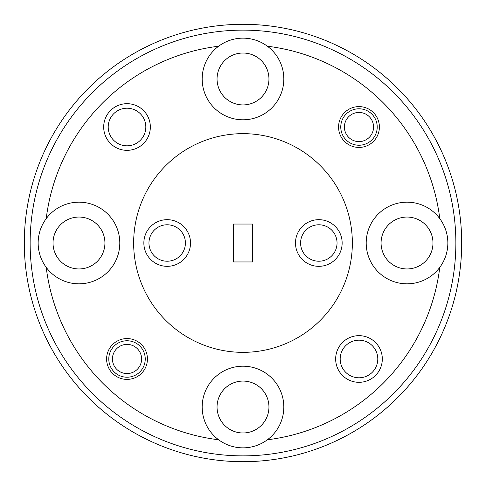 <?xml version="1.0" encoding="UTF-8"?>
<svg xmlns="http://www.w3.org/2000/svg" width="486" height="486" viewBox="0 0 486 486"><rect width="100%" height="100%" fill="white"/><g stroke="black" fill="none" stroke-linecap="round" stroke-linejoin="round"><path stroke-width="0.73" d="M243 30.132A212.868 212.868 0 0 0 30.132 243L24.3 243A218.7 218.7 0 0 1 243 24.3A218.7 218.7 0 0 1 461.7 243L455.868 243A212.868 212.868 0 0 0 243 30.132M103.688 127.016A23.328 23.328 0 0 0 127.016 150.344A23.328 23.328 0 0 0 150.344 127.016A23.328 23.328 0 0 0 127.016 103.688A23.328 23.328 0 0 0 103.688 127.016M108.208 127.016A18.808 18.808 0 0 0 127.016 145.824A18.808 18.808 0 0 0 145.824 127.016A18.808 18.808 0 0 0 127.016 108.208A18.808 18.808 0 0 0 108.208 127.016M338.572 127.016A20.412 20.412 0 0 0 358.984 147.428A20.412 20.412 0 0 0 379.396 127.016A20.412 20.412 0 0 0 358.984 106.604A20.412 20.412 0 0 0 338.572 127.016M243 104.927A25.952 25.952 0 0 1 217.048 78.975A25.952 25.952 0 0 1 243 53.023A25.952 25.952 0 0 1 268.952 78.975A25.952 25.952 0 0 1 243 104.927M217.048 78.975A25.952 25.952 0 0 0 243 104.927A25.952 25.952 0 0 0 268.952 78.975A25.952 25.952 0 0 0 243 53.023A25.952 25.952 0 0 0 217.048 78.975M218.639 46.213A40.824 40.824 0 0 0 243 119.799A40.824 40.824 0 0 0 267.361 46.213A40.824 40.824 0 0 0 218.639 46.213A198.288 198.288 0 0 0 46.213 218.639A40.824 40.824 0 0 0 38.151 243L53.023 243L38.151 243A40.824 40.824 0 0 0 46.213 267.361A198.288 198.288 0 0 0 218.639 439.787A40.824 40.824 0 0 0 283.824 407.025A40.824 40.824 0 0 0 243 366.201A40.824 40.824 0 0 0 218.639 439.787M151.717 44.262L142.398 48.813M194.91 29.652L200.372 28.492M267.361 439.787A198.288 198.288 0 0 0 439.787 267.361A40.824 40.824 0 0 0 447.849 243L432.977 243A25.952 25.952 0 0 0 407.025 217.048A25.952 25.952 0 0 0 381.073 243L342.144 243A23.328 23.328 0 0 0 318.816 219.672A23.328 23.328 0 0 0 295.488 243L252.477 243L252.477 261.954L233.523 261.954L233.523 243L252.477 243L185.409 243L233.523 243L233.523 224.046L252.477 224.046L252.477 243L352.35 243A109.35 109.35 0 0 0 243 133.65A109.35 109.35 0 0 0 133.65 243L185.409 243A18.225 18.225 0 0 0 167.184 224.775A18.225 18.225 0 0 0 148.959 243L104.927 243A25.952 25.952 0 0 0 78.975 217.048A25.952 25.952 0 0 0 53.023 243A25.952 25.952 0 0 0 78.975 268.952A25.952 25.952 0 0 0 104.927 243L119.799 243A40.824 40.824 0 0 0 46.213 218.639M190.512 243A23.328 23.328 0 0 0 167.184 219.672A23.328 23.328 0 0 0 143.856 243A23.328 23.328 0 0 0 167.184 266.328A23.328 23.328 0 0 0 190.512 243M439.787 218.639A40.824 40.824 0 0 0 366.201 243L381.073 243A25.952 25.952 0 0 0 407.025 268.952A25.952 25.952 0 0 0 432.977 243L447.849 243A40.824 40.824 0 0 0 439.787 218.639A198.288 198.288 0 0 0 267.361 46.213M337.041 243A18.225 18.225 0 0 0 318.816 224.775A18.225 18.225 0 0 0 300.591 243L295.488 243A23.328 23.328 0 0 0 318.816 266.328A23.328 23.328 0 0 0 342.144 243L300.591 243A18.225 18.225 0 0 0 318.816 261.225A18.225 18.225 0 0 0 337.041 243M335.656 358.984A23.328 23.328 0 0 0 358.984 382.312A23.328 23.328 0 0 0 382.312 358.984A23.328 23.328 0 0 0 358.984 335.656A23.328 23.328 0 0 0 335.656 358.984M340.176 358.984A18.808 18.808 0 0 0 358.984 377.792A18.808 18.808 0 0 0 377.792 358.984A18.808 18.808 0 0 0 358.984 340.176A18.808 18.808 0 0 0 340.176 358.984M106.604 358.984A20.412 20.412 0 0 0 127.016 379.396A20.412 20.412 0 0 0 147.428 358.984A20.412 20.412 0 0 0 127.016 338.572A20.412 20.412 0 0 0 106.604 358.984M243 432.977A25.952 25.952 0 0 1 217.048 407.025A25.952 25.952 0 0 1 243 381.073A25.952 25.952 0 0 1 268.952 407.025A25.952 25.952 0 0 1 243 432.977M217.048 407.025A25.952 25.952 0 0 0 243 432.977A25.952 25.952 0 0 0 268.952 407.025A25.952 25.952 0 0 0 243 381.073A25.952 25.952 0 0 0 217.048 407.025M334.283 441.738L343.602 437.187M167.184 243L148.959 243A18.225 18.225 0 0 0 167.184 261.225A18.225 18.225 0 0 0 185.409 243L167.184 243M46.213 267.361A40.824 40.824 0 0 0 119.799 243L133.65 243A109.35 109.35 0 0 0 243 352.35A109.35 109.35 0 0 0 352.35 243L366.201 243A40.824 40.824 0 0 0 439.787 267.361M24.3 243L30.132 243A212.868 212.868 0 0 0 243 455.868A212.868 212.868 0 0 0 455.868 243L461.7 243A218.7 218.7 0 0 1 243 461.7A218.7 218.7 0 0 1 24.3 243M291.09 456.348L285.628 457.508M114.344 351.773A14.58 14.58 0 0 0 119.811 371.656A14.58 14.58 0 0 0 139.689 366.189A14.58 14.58 0 0 0 134.227 346.311A14.58 14.58 0 0 0 114.344 351.773M142.86 367.993A18.225 18.225 0 0 1 118.007 374.828A18.225 18.225 0 0 1 111.173 349.975A18.225 18.225 0 0 1 136.025 343.14A18.225 18.225 0 0 1 142.86 367.993M346.311 119.811A14.58 14.58 0 0 0 351.773 139.689A14.58 14.58 0 0 0 371.656 134.227A14.58 14.58 0 0 0 366.189 114.344A14.58 14.58 0 0 0 346.311 119.811M374.828 136.025A18.225 18.225 0 0 1 349.975 142.86A18.225 18.225 0 0 1 343.14 118.007A18.225 18.225 0 0 1 367.993 111.173A18.225 18.225 0 0 1 374.828 136.025"/></g></svg>
